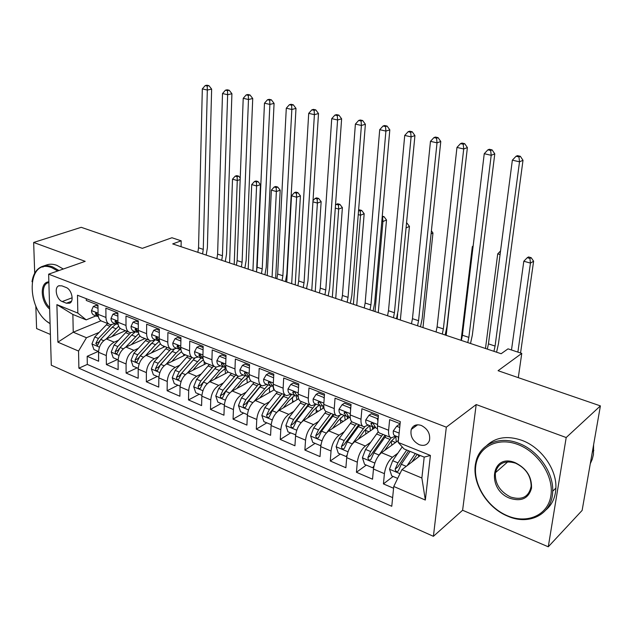 <?xml version="1.0" encoding="UTF-8"?>
<svg xmlns="http://www.w3.org/2000/svg" width="632" height="632" viewBox="0 0 632 632"><rect width="100%" height="100%" fill="white"/><g stroke="black" fill="none" stroke-linecap="round" stroke-linejoin="round"><path stroke-width="0.95" d="M421.307 425.454C416.441 423.922 413.091 425.241 411.258 429.428C410.01 436.025 412.657 441.12 419.214 444.699C424.301 446.342 427.722 444.889 429.491 440.354C430.439 433.797 427.714 428.836 421.307 425.454M548.276 546.791L582.127 510.411L600.4 405.894L566.201 437.534L476.188 404.559L446.326 427.169L433.402 536.315L462.608 510.253L548.276 546.791L566.201 437.534M446.326 427.169L48.632 274.17L51.295 365.217L433.402 536.315M35.827 305.999L36.601 328.561L50.394 334.447M48.632 274.17L85.194 261.34L33.654 242.459L34.705 273.206M33.654 242.459L81.22 227.315L142.342 248.337L171.928 237.75L181.186 240.816L172.694 243.905L501.144 353.73L508.025 348.848L521.763 353.391L498.079 370.7L600.4 405.894M400.096 423.717L389.644 419.616L388.617 430.258L377.47 425.81C377.162 430.392 378.157 432.912 380.448 433.37L390.26 437.32M377.47 425.81L378.45 415.216L361.915 408.722L361.006 419.237L350.207 414.932C349.954 419.466 351.013 421.978 353.375 422.468L362.8 426.268M350.207 414.932L351.06 404.456L335.039 398.168L334.249 408.564L323.774 404.385C323.576 408.864 324.69 411.369 327.123 411.898L336.185 415.548M323.774 404.385L324.516 394.036L308.977 387.93L308.305 398.207L298.146 394.155C297.996 398.587 299.165 401.083 301.662 401.644L310.367 405.152M298.146 394.155L298.778 383.924L283.705 377.999L283.128 388.167L273.269 384.232C273.166 388.617 274.391 391.105 276.942 391.69L285.324 395.063M273.269 384.232L273.806 374.112L259.175 368.369L258.701 378.418L249.127 374.594C249.071 378.931 250.343 381.412 252.95 382.028L261.008 385.275M249.127 374.594L249.561 364.593L235.357 359.016L234.978 368.946L225.679 365.241C225.663 369.53 226.983 372.003 229.637 372.643L237.395 375.764M225.679 365.241L226.027 355.35L212.226 349.93L211.933 359.75L202.904 356.148C202.927 360.398 204.286 362.855 206.98 363.519L214.453 366.528M202.904 356.148L203.164 346.368L189.75 341.098L189.545 350.815L180.76 347.316C180.823 351.518 182.221 353.967 184.955 354.655L192.152 357.546M180.76 347.316L180.942 337.638L167.907 332.519L167.772 342.133L159.232 338.72C159.327 342.884 160.765 345.317 163.538 346.028L170.474 348.817M159.232 338.72L159.335 329.154L146.656 324.169L146.6 333.68L138.297 330.37C138.424 334.486 139.893 336.903 142.698 337.638L149.381 340.324M138.297 330.37L138.321 320.898L125.981 316.055L126.005 325.464L117.915 322.233C118.073 326.31 119.574 328.719 122.418 329.47L128.857 332.061M117.915 322.233L117.876 312.864L105.868 308.147L105.955 317.462C106.129 321.514 107.645 323.916 110.505 324.674L115.356 323.679M125.499 330.71L106.381 338.957C101.57 341.628 98.955 346.067 98.529 352.277L98.639 361.235L87.177 356.298L98.292 351.416M118.437 340.293L114.155 342.165C109.352 344.875 106.737 349.338 106.295 355.571L106.381 364.569L117.434 359.537M106.381 364.569L118.145 369.633L118.097 360.588C118.563 354.315 121.186 349.804 125.973 347.055L144.981 338.555M164.984 346.605L146.095 355.374C141.331 358.194 138.7 362.776 138.195 369.12L138.171 378.26L126.092 373.062L137.081 367.871M185.508 354.876L166.753 363.913C162.021 366.813 159.382 371.466 158.837 377.881L158.743 387.124L146.332 381.775L157.25 376.427M206.506 363.408L187.988 372.698C183.288 375.677 180.641 380.409 180.049 386.895L179.875 396.225L167.125 390.734L177.971 385.212M228.231 372.098L209.816 381.72C205.155 384.777 202.501 389.589 201.853 396.153L201.6 405.586L188.494 399.938L199.254 394.242M250.833 380.883L232.26 390.995C227.638 394.147 224.976 399.037 224.281 405.673L223.949 415.208L210.464 409.402L221.129 403.516M274.304 389.762L255.352 400.546C250.77 403.785 248.1 408.762 247.349 415.477L246.93 425.107L233.066 419.135L243.62 413.059M298.644 398.737L279.115 410.366C274.58 413.699 271.91 418.763 271.096 425.557L270.591 435.298L256.315 429.144L266.751 422.871M323.908 407.798L303.581 420.485C299.094 423.914 296.416 429.073 295.555 435.946L294.939 445.781L280.245 439.453L290.562 432.967M349.33 417.428L328.774 430.898C324.35 434.437 321.672 439.682 320.74 446.642L320.029 456.588L304.885 450.071L315.06 443.364M375.084 427.611L354.742 441.634C350.381 445.284 347.703 450.624 346.707 457.663L345.878 467.727L330.275 461.005L340.3 454.06M398.413 440.417L381.515 452.702C377.217 456.462 374.539 461.905 373.473 469.031L372.532 479.206L356.44 472.27L366.299 465.089M388.617 430.258C388.285 434.863 389.257 437.384 391.516 437.826L395.624 435.985M361.006 419.237C360.73 423.796 361.765 426.308 364.103 426.79L368.306 425.036M334.249 408.564C334.028 413.067 335.126 415.572 337.528 416.093L341.825 414.418M308.305 398.207C308.132 402.663 309.285 405.159 311.758 405.712L316.126 404.125M283.128 388.167C283.01 392.567 284.21 395.063 286.746 395.64L291.186 394.131M258.701 378.418C258.622 382.771 259.878 385.259 262.462 385.86L266.973 384.43M234.978 368.946C234.946 373.259 236.25 375.732 238.88 376.364L243.454 375.005M211.933 359.75C211.941 364.024 213.284 366.481 215.962 367.137L220.6 365.849M189.545 350.815C189.592 355.042 190.975 357.491 193.692 358.17L198.377 356.946M167.772 342.133C167.851 346.304 169.273 348.745 172.038 349.449L176.77 348.287M146.6 333.68C146.719 337.82 148.172 340.245 150.969 340.964L155.741 339.858M126.005 325.464C126.147 329.556 127.632 331.966 130.469 332.709L135.28 331.658M62.22 301.551L66.4 303.218L69.686 303.194C74.426 301.251 71.661 289.29 66.036 287.465L61.833 285.83L58.744 285.814C53.91 287.623 56.588 299.655 62.22 301.551L72.159 297.775M420.288 455.538L401.913 469.663L421.876 478.005L424.198 457.126L404.053 448.941L398.207 442.44L400.301 421.647L77.483 295.239L77.823 313.077L86.189 319.863L95.953 315.905M398.207 442.44L430.408 455.435L425.336 500.054L393.76 486.482L391.769 506.279L78.882 368.187L78.55 351.052L57.891 342.173L56.896 304.632L77.823 313.077M397.82 453.239L392.456 457.228L381.515 452.702M370.589 442.337L365.351 446.018L354.742 441.634M344.187 431.735L339.068 435.156L328.774 430.898M318.567 421.433L313.567 424.609L303.581 420.485M293.714 411.408L288.816 414.379L279.115 410.366M269.58 401.66L264.776 404.44L255.352 400.546M246.14 392.172L241.424 394.787L232.26 390.995M223.357 382.937L218.719 385.402L209.816 381.72M201.205 373.954L196.647 376.277L187.988 372.698M179.662 365.201L175.183 367.397L166.753 363.913M158.703 356.685L154.295 358.763L146.095 355.374M138.297 348.382L133.952 350.357L125.973 347.055M87.177 356.298L87.311 364.419L392.638 497.613M392.456 457.228C388.19 461.036 385.512 466.519 384.414 473.676L383.427 483.899L393.586 488.267M356.44 472.27L357.309 462.166C358.336 455.095 361.014 449.715 365.351 446.018M330.275 461.005L331.034 451.011C331.99 444.019 334.668 438.734 339.068 435.156M304.885 450.071L305.54 440.18C306.433 433.276 309.103 428.085 313.567 424.609M280.245 439.453L280.798 429.673C281.627 422.848 284.297 417.752 288.816 414.379M256.315 429.144L256.766 419.474C257.54 412.728 260.21 407.719 264.776 404.44M233.066 419.135L233.429 409.56C234.148 402.892 236.81 397.97 241.424 394.787M210.464 409.402L210.748 399.93C211.412 393.341 214.066 388.498 218.719 385.402M188.494 399.938L188.691 390.56C189.308 384.051 191.962 379.287 196.647 376.277M167.125 390.734L167.251 381.459C167.82 375.013 170.458 370.328 175.183 367.397M146.332 381.775L146.379 372.596C146.908 366.228 149.539 361.615 154.295 358.763M126.092 373.062L126.068 363.969C126.55 357.673 129.181 353.13 133.952 350.357M86.252 298.667L86.284 300.461L97.968 305.051L98.079 314.317C98.268 318.354 99.801 320.756 102.668 321.514L108.878 324.019M86.189 319.863L72.87 314.452L73.241 332.203L86.473 337.733L78.55 351.052M100.938 320.795L73.241 332.203L57.891 342.173M99.082 332.416L86.473 337.733M518.295 377.652L521.763 353.391M181.084 246.717L181.186 240.816M87.311 364.419L78.882 368.187M383.427 483.899L393.096 476.457M393.76 486.482L401.913 469.663M72.87 314.452L56.896 304.632M430.408 455.435L424.198 457.126M425.336 500.054L421.876 478.005M476.188 404.559L462.608 510.253M98.007 308.298L93.339 306.449L91.474 310.707C91.64 313.267 92.643 314.799 94.484 315.313L97.154 316.379M97.984 306.212L95.953 305.414L93.339 306.449M98.221 316L95.669 313.006L95.416 313.946L98.387 316.837M197.863 252.326L198.543 247.807L202.319 88.899L207.32 90.044L207.201 86.031L208.939 85.66L206.933 85.209L205.203 85.573L207.201 86.031M202.58 253.898L203.267 249.379L207.32 90.044L211.641 89.104L207.375 247.807L206.19 255.107M211.641 89.104L208.939 85.66M205.203 85.573L202.319 88.899M111.809 336.611L120.175 328.34M106.121 339.068L118.658 326.159M98.545 351.526L93.923 349.559L91.948 343.871L94.768 336.959L107.63 323.513M124.796 330.425L124.883 330.978M111.477 324.769L98.402 338.468L95.795 343.453L97.478 345.467L100.701 339.423L112.22 327.21L116.035 323.947M95.795 343.453L98.647 342.22L99.659 340.751M234.203 264.476L237.269 180.515L232.513 179.172L229.59 262.936M236.795 175.633L235.222 176.131L237.126 176.66L238.698 176.162L236.795 175.633M240.176 179.583L237.269 180.515L237.126 176.66M240.231 178.074L238.698 176.162M235.222 176.131L232.513 179.172M57.717 270.978L51.966 267.771C26.457 257.05 25.414 309.546 50.078 323.639M50.078 323.718L47.519 321.791M32.003 281.722C33.204 273.996 36.482 268.956 41.823 266.601C45.077 265.329 48.656 265.408 52.543 266.846L58.974 270.536M42.834 267.091L44.659 265.843M41.823 266.601L46.168 265.116C49.43 263.836 53.001 263.915 56.88 265.345L63.311 269.019M49.652 309.048C40.298 301.614 39.618 282.022 48.854 281.856M48.877 282.496L47.763 282.852C41.001 285.324 42.21 300.682 49.604 307.507M517.837 444.493C497.376 436.657 478.013 447.116 475.746 465.91C473.194 484.61 487.691 507.575 507.417 515.767C527.096 524.236 547.818 515.372 550.859 495.923C554.209 476.599 538.338 452.046 517.837 444.493M507.749 516.186C486.427 507.654 471.109 481.671 475.825 462.34C479.301 444.659 498.64 435.409 518.43 443.198C537.69 450.087 553.616 472.262 552.692 491.246C552.558 514.006 529.482 525.966 507.749 516.186M515.183 462.679C526.488 468.328 531.931 476.828 531.52 488.196C528.597 498.466 521.416 501.84 509.969 498.316C486.166 489.547 491.119 452.607 515.183 462.679M510.553 497.021C522.072 500.512 528.937 496.91 531.157 486.221C530.991 475.793 525.769 468.107 515.507 463.161C504.723 460.025 498.024 463.209 495.409 472.72C494.777 483.425 499.825 491.522 510.553 497.021M486.838 445.449C495.851 437.178 507.496 435.456 521.779 440.299C540.968 447.124 556.832 469.173 555.891 488.078C555.489 497.218 552.234 504.454 546.127 509.779M495.567 472.578L495.551 471.993M593.622 444.675L593.432 454.495L592.224 459.322L590.28 463.754M117.892 316.142L112.93 314.191L110.987 318.481C111.129 321.064 112.117 322.604 113.942 323.11L116.715 324.224M117.876 314.041L115.538 313.124L112.93 314.191M118.089 324.216L117.402 322.731L115.261 320.843L115.008 321.775L118.192 324.722M216.902 258.685L217.606 254.127L222.511 93.536L227.638 94.713L227.496 90.645L229.211 90.258L227.165 89.791L225.442 90.179L227.496 90.645M221.729 260.305L222.448 255.731L227.638 94.713L231.92 93.741L226.525 254.111L225.292 261.498M231.92 93.741L229.211 90.258M225.442 90.179L222.511 93.536M138.313 324.216L133.06 322.138L131.029 326.46C131.148 329.075 132.112 330.623 133.921 331.113L136.804 332.274M138.313 322.083L135.651 321.04L133.06 322.138M138.487 332.59L137.586 330.797L135.374 328.901L135.137 329.817L138.534 332.819M236.4 265.211L237.134 260.597L243.217 98.3L248.479 99.508L248.313 95.377L250.011 94.982L247.91 94.5L246.211 94.895L248.313 95.377M241.353 266.862L242.096 262.24L248.479 99.508L252.729 98.505L246.132 260.574L244.861 268.039M252.729 98.505L250.011 94.982M246.211 94.895L243.217 98.3M159.296 332.503L153.742 330.307L151.609 334.66C151.712 337.298 152.652 338.855 154.445 339.337L157.447 340.545M159.319 330.354L156.309 329.169L153.742 330.307M158.403 340.925L159.446 341.138L158.332 339.084L156.041 337.172L155.812 338.073L158.403 340.925M256.387 271.894L257.145 267.225L264.476 103.182L269.88 104.422L269.682 100.235L271.365 99.824L269.2 99.335L267.518 99.738L269.682 100.235M261.458 273.585L262.225 268.908L269.88 104.422L274.075 103.379L266.23 267.202L264.911 274.738M274.075 103.379L271.365 99.824M267.518 99.738L264.476 103.182M180.878 341.027L174.993 338.705L172.765 343.089C172.844 345.751 173.768 347.324 175.53 347.79L178.659 349.038M180.918 338.855L177.545 337.528L174.993 338.705M180.973 349.883L179.646 347.6L177.284 345.688L177.063 346.565L179.599 349.417L180.705 349.638M276.871 278.744L277.661 274.027L286.296 108.198L291.842 109.478L291.613 105.22L293.28 104.794L291.06 104.288L289.393 104.715L291.613 105.22M282.07 280.482L282.875 275.75L291.842 109.478L295.989 108.396L286.833 273.988L285.467 281.611M295.989 108.396L293.28 104.794M289.393 104.715L286.296 108.198M131.29 344.677L139.988 335.987M125.626 347.221L138.74 333.593M118.121 359.821L113.215 357.744L111.232 351.985L114.076 344.977L126.921 331.279M143.899 338.12L144.017 338.989M130.682 332.748L117.805 346.526L115.182 351.59C115.229 353.193 115.814 353.873 116.944 353.62L120.167 347.505L131.669 335.063L135.477 331.737M115.182 351.59L118.026 350.318L119.48 348.335M252.918 270.733L256.584 185.95L251.71 184.584L248.202 269.153M256.023 180.997L254.467 181.502L256.418 182.048L257.975 181.534L256.023 180.997M256.418 182.048L256.584 185.95L260.455 184.655L256.608 271.01M260.455 184.655L257.975 181.534M254.467 181.502L251.71 184.584M151.285 352.964L160.425 343.769M145.644 355.595L155.496 344.685L159.446 341.162M138.218 368.353L133.028 366.149L131.029 360.319L133.897 353.209L146.719 339.258M163.49 346.02L163.633 347.237M150.487 340.846L137.721 354.797L135.09 359.94C135.145 361.599 135.762 362.278 136.931 361.986L140.146 355.808L154.524 340.411M135.09 359.94L137.918 358.628L151.174 343.642M272.068 277.132L276.366 191.528L271.373 190.121L267.241 275.52M275.718 186.48L274.177 187.009L276.176 187.57L277.709 187.04L275.718 186.48M276.176 187.57L276.366 191.528L280.197 190.192L275.663 278.341M280.197 190.192L277.709 187.04M274.177 187.009L271.373 190.121M171.817 361.48L177.157 355.413L181.534 351.692M166.192 364.214L176.099 353.012L179.93 349.488M158.861 377.107L153.379 374.784L151.356 368.875L154.255 361.662L167.053 347.442M183.596 354.149L183.746 355.729M170.924 349.077L158.182 363.297L155.535 368.511C155.606 370.233 156.246 370.921 157.463 370.573L160.67 364.332L174.171 349.362M155.535 368.511L158.34 367.16L172.465 351.06M291.684 283.689L296.629 197.231L291.518 195.794L286.738 282.038M295.895 192.104L294.37 192.649L296.416 193.218L297.933 192.673L295.895 192.104M296.416 193.218L296.629 197.231L300.421 195.857L295.215 284.874M300.421 195.857L297.933 192.673M294.37 192.649L291.518 195.794M192.902 370.233L198.298 363.977L203.338 359.782M187.309 373.078L200.984 358.036M180.081 386.105L174.274 383.648L172.244 377.66L175.167 370.352L187.933 355.848M204.057 361.409L204.373 364.474M191.962 357.475L179.204 372.027L176.541 377.32C176.628 379.105 177.3 379.793 178.564 379.39L181.763 373.085L194.806 358.226M176.541 377.32L179.33 375.929L194.174 358.858M311.766 290.404L317.398 203.085L312.943 201.829M306.694 288.713L306.741 287.979M316.569 197.871L315.06 198.432L317.161 199.017L318.662 198.456L316.569 197.871M317.161 199.017L317.398 203.085L321.151 201.663L315.234 291.565M321.151 201.663L318.662 198.456M315.06 198.432L313.014 200.668M203.07 349.788L196.852 347.331L194.514 351.755C194.569 354.441 195.47 356.021 197.208 356.472L200.463 357.783M203.125 347.592L199.38 346.115L196.852 347.331M203.109 358.834L201.569 356.353L199.112 354.441L198.906 355.295L201.395 358.154L202.572 358.384M297.877 285.767L298.699 280.995L308.708 113.349L314.404 114.661L314.144 110.339L315.787 109.897L313.512 109.383L311.86 109.826L314.144 110.339M303.21 287.544L304.047 282.765L314.404 114.661L318.496 113.539L307.958 280.948L306.544 288.666M318.496 113.539L315.787 109.897M311.86 109.826L308.708 113.349M214.572 379.24L220.015 372.777L225.877 368.053M208.995 382.21L222.764 366.718M201.892 395.356L195.762 392.756L193.708 386.697L196.655 379.271L209.39 364.49M224.929 368.543L225.545 373.504M213.529 366.157L200.802 381.001L198.132 386.381C198.235 388.23 198.938 388.917 200.249 388.451L203.433 382.091L216.199 367.168M198.132 386.381L200.897 384.943L216.144 367.168M332.337 297.285L338.689 209.081L335.292 208.125M337.757 203.773L336.271 204.357L338.42 204.958L339.905 204.373L337.757 203.773M338.42 204.958L338.689 209.081L342.394 207.62L335.734 298.423M342.394 207.62L339.905 204.373M336.271 204.357L335.505 205.195M225.908 358.81L219.328 356.211L216.887 360.667C216.91 363.384 217.787 364.964 219.494 365.407L222.891 366.765M225.98 356.59L221.832 354.955L219.328 356.211M225.869 368.006L224.115 365.367C223.554 363.716 222.701 363.076 221.563 363.447L221.374 364.269L223.799 367.129L225.055 367.366M319.429 292.972L320.282 288.145L331.729 118.642L337.583 119.985L337.291 115.601L338.91 115.142L336.572 114.613L334.944 115.071L337.291 115.601M324.895 294.796L325.764 289.962L337.583 119.985L341.62 118.824L329.627 288.089L328.166 295.887M341.62 118.824L338.91 115.142M334.944 115.071L331.729 118.642M236.842 388.506L242.348 381.831L248.423 376.862M231.28 391.619L245.105 375.669M224.328 404.875L217.843 402.126L215.773 395.98L218.751 388.451L231.438 373.37M246.835 377.723L247.27 382.818M235.697 375.084L223.017 390.221L220.339 395.695C220.45 397.607 221.192 398.294 222.559 397.757L225.727 391.35L238.343 376.23M220.339 395.695L223.072 394.21L238.153 376.166M353.414 304.332L360.524 215.228L358.249 214.588M358.565 210.582L360.224 211.041L361.694 210.448L359.49 209.832L358.597 210.195M360.224 211.041L360.524 215.228L364.174 213.719L356.74 305.446M364.174 213.719L361.694 210.448M249.411 368.093L242.459 365.351L239.899 369.831C239.899 372.58 240.745 374.168 242.427 374.594L245.959 376.008M249.506 365.849L244.94 364.048L242.459 365.351M249.285 377.391L247.317 374.634C246.725 372.92 245.84 372.28 244.663 372.722L244.497 373.504L246.859 376.372L248.194 376.609M341.533 300.358L342.425 295.484L355.389 124.085L361.401 125.468L361.077 121.012L362.673 120.538L360.264 119.993L358.668 120.467L361.077 121.012M347.15 302.238L348.05 297.348L361.401 125.468L365.383 124.259L351.858 295.413L350.341 303.305M365.383 124.259L362.673 120.538M358.668 120.467L355.389 124.085M259.752 398.042L265.306 391.129L271.389 386.018M254.183 401.336L268.079 384.872M247.404 414.663L240.555 411.756L238.469 405.531L241.471 397.891L254.111 382.494M269.327 387.226L269.611 392.433M258.496 384.264L245.864 399.708L243.17 405.27C243.312 407.269 244.094 407.948 245.508 407.324L248.645 400.87L261.237 385.417M243.17 405.27L245.88 403.737L260.977 385.259M273.111 386.942L273.814 390.039M375.021 311.56L382.921 221.54L381.823 221.232M382.178 217.179L384.035 216.673L382.265 216.183M382.597 217.29L382.921 221.54L386.515 219.983L378.268 312.643M386.515 219.983L384.035 216.673M273.609 377.81L266.269 374.752L263.591 379.271C263.568 382.052 264.373 383.64 266.025 384.051L269.714 385.528M273.735 375.384L268.719 373.409L266.269 374.752M273.395 387.021L271.199 384.177C270.575 382.384 269.659 381.752 268.442 382.273L268.3 383.016L270.591 385.875L272.013 386.128M364.23 307.95L365.154 303.012L379.714 129.671L385.899 131.093L385.536 126.574L387.108 126.076L384.627 125.515L383.063 126.005L385.536 126.574M369.997 309.877L370.929 304.932L385.899 131.093L389.81 129.844L374.681 302.933L373.109 310.92M389.81 129.844L387.108 126.076M383.063 126.005L379.714 129.671M283.31 407.869L288.927 400.704L294.694 395.585M277.725 411.377L291.715 394.344M271.175 424.641L263.931 421.67L261.822 415.366L264.848 407.601L277.432 391.887M292.434 397.086L292.592 402.339M281.943 393.704L269.366 409.473L266.665 415.129C266.838 417.207 267.66 417.886 269.129 417.167L272.234 410.666L284.803 394.858M266.665 415.129L269.343 413.541L284.368 394.684M296.132 395.853L296.969 399.74M397.173 318.963L397.654 313.922M406.51 223.27L406.961 223.064L406.542 222.946M406.06 227.939L409.441 226.406L400.34 320.021M409.441 226.406L406.961 223.064M298.517 388.095L298.288 387.4L290.791 384.438L287.979 388.988C287.931 391.8 288.713 393.396 290.325 393.783L294.164 395.324M298.699 385.204L293.209 383.047L290.791 384.438M298.225 396.951L295.792 394.005C295.136 392.132 294.18 391.508 292.924 392.117L292.806 392.804L295.026 395.672L296.534 395.916M387.535 315.739L388.49 310.747L404.725 135.422L411.092 136.883L410.689 132.293L412.23 131.78L409.686 131.203L408.146 131.709L410.689 132.293M393.452 317.722L394.423 312.714L411.092 136.883L414.932 135.588L398.113 310.652L396.485 318.733M414.932 135.588L412.23 131.78M408.146 131.709L404.725 135.422M307.555 418.005L313.235 410.555L318.994 405.278M301.922 421.789L315.763 404.346M295.665 434.792L287.987 431.877L285.862 425.478L288.919 417.594L301.393 401.597M316.158 407.332L316.261 412.57M295.342 434.998L295.713 434.421M306.07 403.421L293.572 419.529L290.854 425.273C291.06 427.445 291.929 428.117 293.445 427.295L296.519 420.754L309.016 404.606M323.015 408.359L322.936 406.905M323.315 408.161L322.992 406.921M290.854 425.273L293.501 423.638L308.44 404.377M320.076 405.736L320.764 409.757M431.079 233.903L432.967 232.995L422.974 327.589M432.967 232.995L431.395 230.854M324.184 398.689L323.782 397.473L316.055 394.415L313.117 398.997C313.03 401.841 313.772 403.445 315.352 403.816L319.358 405.42M324.421 395.332L318.441 392.978L316.055 394.415M323.821 407.213L321.135 404.125C320.432 402.181 319.437 401.557 318.149 402.268L318.054 402.892L320.195 405.752L321.807 406.005M411.464 323.742L412.459 318.694L430.471 141.339L437.02 142.848L436.578 138.179L438.087 137.65L435.464 137.049L433.955 137.579L436.578 138.179M417.547 325.78L418.558 320.708L437.02 142.848L440.781 141.497L422.184 318.583L420.493 326.76M440.781 141.497L438.087 137.65M433.955 137.579L430.471 141.339M323.782 397.473L324.295 397.157M332.519 428.449L338.27 420.699L343.966 415.279M326.752 432.636L339.439 415.809M320.898 445.22L320.337 445.599L312.761 442.384L310.62 435.898L313.701 427.888L326.088 411.558M340.514 418.036L340.656 423.116M320.337 445.599L321.001 444.612M330.915 413.423L318.496 429.878L315.771 435.724C316.016 437.992 316.924 438.648 318.496 437.707L321.53 431.143L333.941 414.647M347.426 418.684L347.339 416.322M347.948 418.337L347.442 416.338M315.771 435.724L318.378 434.026L333.222 414.355M344.574 415.524L345.214 420.13M456.833 239.907L446.184 335.355M350.642 409.615L350.065 407.853L342.094 404.701L339.013 409.315C338.902 412.19 339.605 413.802 341.146 414.15L345.325 415.824M350.958 405.776L344.448 403.216L342.094 404.701M350.215 417.784L349.298 417.42L347.26 414.56C346.502 412.522 345.467 411.914 344.156 412.743L346.131 416.148L347.861 416.401M436.056 331.966L437.091 326.855L456.96 147.43L463.706 148.978L463.224 144.23L464.702 143.685L462 143.069L460.523 143.622L463.224 144.23M442.313 334.059L443.356 328.924L463.706 148.978L467.388 147.588L446.911 326.728L445.157 335.007M467.388 147.588L464.702 143.685M460.523 143.622L456.96 147.43M350.065 407.853L350.823 407.363M352.135 444.13L364.743 426.798M358.226 439.24L364.056 431.143L369.68 425.581M346.921 455.941L346.091 456.517L338.286 453.207L336.121 446.634L339.234 438.489L351.692 421.615M365.517 429.278L365.833 433.987M346.091 456.517L347.079 455.103M356.503 423.724L344.171 440.543L341.438 446.492C341.73 448.862 342.686 449.51 344.314 448.428L347.308 441.847L359.624 424.988M372.525 429.381L372.509 426.774M373.283 428.852L372.88 426.869L374.721 427.113M341.438 446.492L344.005 444.738L358.739 424.633M369.807 425.636L370.36 430.866M473.036 246.922L472.317 246.717L461.084 340.332M473.171 245.832L472.317 246.717M377.928 420.88L377.17 418.558L368.954 415.311L365.723 419.956C365.572 422.863 366.244 424.475 367.729 424.807L372.09 426.553M378.323 416.543L371.261 413.763L368.954 415.311M377.438 428.694L376.143 428.172L374.199 425.32C373.378 423.187 372.295 422.603 370.968 423.551L372.88 426.869M461.336 340.419L462.411 335.244L484.246 153.702L491.198 155.298L490.669 150.471L492.107 149.903L489.326 149.27L487.888 149.839L490.669 150.471M467.767 342.568L468.857 337.377L491.198 155.298L494.785 153.845L472.333 335.11L470.516 343.484M494.785 153.845L492.107 149.903M487.888 149.839L484.246 153.702M377.17 418.558L378.205 417.855M378.268 456.186L391.161 437.763M384.706 450.379L390.631 441.91L396.169 436.199M373.773 466.945L372.635 467.783L364.585 464.37L362.413 457.694L365.549 449.423L378.252 431.751M391.153 441.183L391.88 445.165M372.635 467.783L373.986 465.926M382.866 434.342L370.636 451.54L367.903 457.592C368.243 460.072 369.254 460.696 370.921 459.472L373.868 452.875L386.089 435.638M398.334 440.472L398.397 437.091M367.903 457.592L370.423 455.775L385.038 435.219M395.869 436.396L396.217 442.013M500.078 254.538L497.716 253.874L485.479 348.493M500.544 250.944L497.716 253.874M399.716 427.461L396.659 426.252L393.278 430.937C393.088 433.868 393.72 435.488 395.158 435.796L398.737 437.226M414.458 427.113L415.896 425.02M399.961 425.059L398.926 424.657L396.659 426.252M399.037 434.176L398.832 436.222M487.327 349.109L488.449 343.871L512.355 160.165L519.52 161.808L518.943 156.902L520.341 156.309L517.474 155.654L516.075 156.246L518.943 156.902M493.948 351.321L495.077 346.067L519.52 161.808L523.004 160.299L498.466 343.721L496.586 352.206M523.004 160.299L520.341 156.309M516.075 156.246L512.355 160.165M412.009 461.905L417.175 454.274M407.103 465.666L415.343 453.531M397.678 478.4L391.714 475.872L389.517 469.102L392.685 460.696L402.205 446.887M417.776 454.511L418.945 456.573M406.732 450.031L397.931 462.877L395.19 469.039C395.593 471.63 396.651 472.238 398.365 470.856L401.265 464.259L410.057 451.382M395.19 469.039L397.662 467.151L408.588 450.782M517.885 352.103L530.453 263.094L523.817 261.229L511.493 349.994M528.526 256.947L527.254 257.698L529.908 258.441L531.172 257.69L528.526 256.947M529.908 258.441L530.453 263.094L533.613 261.198L520.555 352.988M533.613 261.198L531.172 257.69M527.254 257.698L523.817 261.229M114.155 342.165L106.381 338.957M106.295 355.571L98.529 352.277M384.414 473.676L373.473 469.031M357.309 462.166L346.707 457.663M331.034 451.011L320.74 446.642M305.54 440.18L295.555 435.946M280.798 429.673L271.096 425.557M256.766 419.474L247.349 415.477M233.429 409.56L224.281 405.673M210.748 399.93L201.853 396.153M188.691 390.56L180.049 386.895M167.251 381.459L158.837 377.881M146.379 372.596L138.195 369.12M126.068 363.969L118.097 360.588M105.955 317.462L98.079 314.317M71.479 301.274L66.4 303.218M98.071 313.203L91.522 310.596M198.543 247.807L203.267 249.379M96.862 313.361L95.416 313.946M91.996 344.013L99.445 347.15M112.22 327.21L115.877 328.687M106.295 324.816L109.921 326.278M100.701 339.423L103.719 340.68M94.768 336.959L98.402 338.468M117.915 321.111L111.035 318.37M217.606 254.127L222.448 255.731M116.478 321.167L115.008 321.775M138.297 329.233L131.077 326.349M237.134 260.597L242.096 262.24M136.615 329.169L135.137 329.817M159.248 337.575L151.664 334.549M257.145 267.225L262.225 268.908M157.305 337.401L155.812 338.073M180.784 346.154L172.82 342.978M277.661 274.027L282.875 275.75M178.564 345.854L177.063 346.565M111.279 352.135L119.037 355.397M131.669 335.063L135.43 336.579M125.586 332.606L129.315 334.115M120.167 347.505L123.327 348.817M114.076 344.977L117.805 346.526M131.077 360.461L139.159 363.866M151.641 343.129L155.496 344.685M145.392 340.608L149.215 342.149M140.146 355.808L143.456 357.183M133.897 353.209L137.721 354.797M151.404 369.017L159.833 372.572M172.141 351.416L176.099 353.012M165.726 348.825L169.653 350.405M160.67 364.332L164.138 365.77M154.255 361.662L158.182 363.297M172.291 377.81L181.076 381.515M193.202 359.916L197.271 361.559M186.614 357.254L190.643 358.889M181.763 373.085L185.389 374.594M175.167 370.352L179.204 372.027M202.935 354.971L194.569 351.645M298.699 280.995L304.047 282.765M200.423 354.552L198.906 355.295M193.755 386.847L202.919 390.702M214.84 368.661L219.02 370.352M208.07 365.928L212.218 367.603M203.433 382.091L207.233 383.663M196.655 379.271L200.802 381.001M225.727 364.048L216.942 360.556M320.282 288.145L325.764 289.962M222.891 363.495L221.374 364.269M215.82 396.138L225.379 400.159M237.087 377.644L241.385 379.382M230.127 374.831L234.385 376.553M225.727 391.35L229.693 393.001M218.751 388.451L223.017 390.221M249.182 373.394L239.963 369.72M342.425 295.484L348.05 297.348M246.014 372.698L244.497 373.504M238.517 405.689L248.487 409.884M270.504 391.919L269.611 391.563M259.965 386.887L264.389 388.672M252.808 383.995L257.185 385.765M248.645 400.87L252.808 402.6M241.471 397.891L245.864 399.708M273.332 383.016L263.655 379.161M365.154 303.012L370.929 304.932M269.809 382.17L268.3 383.016M261.877 415.524L272.274 419.901M294.085 401.454L292.569 400.846M283.507 396.39L288.05 398.231M276.137 393.42L280.648 395.237M272.234 410.666L276.595 412.475M264.848 407.601L269.366 409.473M298.217 392.922L288.05 388.877M388.49 310.747L394.423 312.714M294.307 391.927L292.806 392.804M285.917 425.636L296.764 430.21M318.346 411.266L316.174 410.389M307.729 406.178L312.406 408.067M300.145 403.113L304.782 404.986M296.519 420.754L301.085 422.65M288.919 417.594L293.572 419.529M323.861 403.137L313.188 398.887M412.459 318.694L418.558 320.708M319.547 401.984L318.054 402.892M310.668 436.064L321.996 440.828M343.326 421.37L340.458 420.209M332.669 416.251L337.488 418.202M324.856 413.099L329.635 415.027M321.53 431.143L326.31 433.125M313.701 427.888L318.496 429.878M350.31 413.668L339.092 409.204M437.091 326.855L443.356 328.924M345.546 412.348L344.085 413.288M336.177 446.792L348.003 451.777M369.048 431.774L365.454 430.321M358.36 426.632L363.329 428.638M350.31 423.377L355.231 425.368M347.308 441.847L352.293 443.917M339.234 438.489L344.171 440.543M377.588 424.538L365.802 419.846M462.411 335.244L468.857 337.377M372.351 423.037L370.921 424.017M362.46 457.86L374.815 463.058M395.561 442.495L391.421 440.82M384.833 437.32L389.952 439.39M376.538 433.971L381.61 436.025M373.868 452.875L379.01 455.016M365.549 449.423L370.636 451.54M399.148 433.125L393.365 430.819M488.449 343.871L495.077 346.067M389.573 469.268L399.977 473.652M401.265 464.259L406.25 466.329M392.685 460.696L397.931 462.877M417.673 424.775L411.258 429.428M59.258 285.632L58.744 285.814M47.763 282.852L48.49 282.591M555.891 488.078L552.692 491.246M495.409 472.72L507.804 461.81M593.851 450.411L592.358 451.888M245.113 372.477L244.663 372.722M268.963 381.981L268.442 382.273M293.517 391.769L292.924 392.117M318.828 401.857L318.149 402.268M344.914 412.254L344.156 412.743M371.813 422.974L370.968 423.551"/></g></svg>

